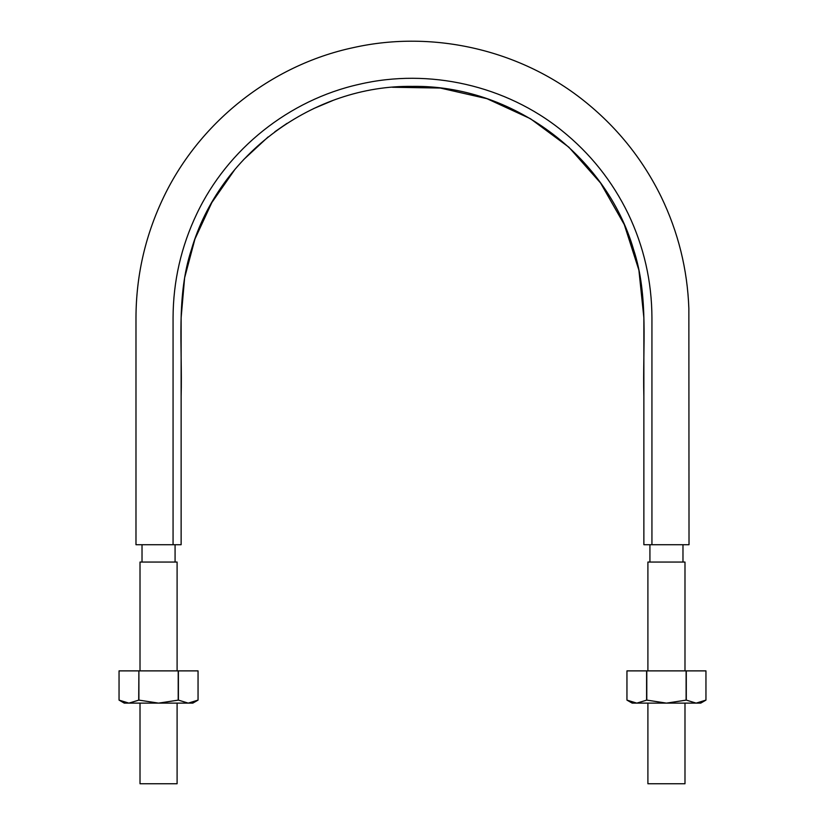 <?xml version="1.0" encoding="UTF-8"?>
<svg xmlns="http://www.w3.org/2000/svg" width="825" height="825" viewBox="0 0 825 825"><rect width="100%" height="100%" fill="white"/><g stroke="black" fill="none" stroke-linecap="round" stroke-linejoin="round"><path stroke-width="1.24" d="M234.754 169.641L211.829 202.579L194.958 238.992L184.625 277.798L181.129 317.738L181.129 544.717L135.981 544.717L173.064 544.717L173.064 317.738C173.198 281.356 181.098 246.727 196.773 213.85C227.576 148.964 289.121 99.907 359.226 84.305C429.144 67.939 505.89 85.46 561.784 130.536C590.164 153.337 612.305 181.108 628.227 213.85C643.902 246.727 651.802 281.356 651.936 317.738L651.936 544.717L689.019 544.717L643.871 544.717L643.871 317.738L638.901 270.177L624.288 224.586L600.579 183.016L568.858 147.19L530.423 118.697L486.956 98.68L440.313 88.048L392.463 87.254M332.475 100.66L313.5 108.642M287.079 123.327L274.859 131.763M268.135 136.929L243.468 159.761M643.871 544.717L643.871 396.382C642.489 347.315 648.997 296.402 633.59 249.593C605.828 154.419 511.469 84.903 412.479 86.388C313.49 84.923 219.161 154.43 191.41 249.624C176.003 296.433 182.511 347.346 181.129 396.402L181.129 544.717M175.075 562.052L175.075 544.717M682.976 562.052L682.976 544.717M684.987 670.88L684.987 562.052L647.903 562.052L647.903 670.88M647.903 703.127L647.903 783.75L684.987 783.75L684.987 703.127M177.097 670.88L177.097 562.052L140.013 562.052L140.013 670.88M177.097 703.127L177.097 783.75L140.013 783.75L140.013 703.127M198.052 670.88L198.052 700.105L192.813 703.127L158.555 703.127L138.889 700.105L128.875 703.127L158.555 703.127L178.396 700.105L178.396 670.88L198.052 670.88L198.052 700.105L188.224 703.127L178.396 700.105M138.889 700.105L138.889 670.88L138.713 700.105M119.047 670.88L119.047 700.105L124.286 703.127L128.875 703.127L119.047 700.105L119.047 670.88L138.713 670.88M178.21 700.105L178.21 670.88L138.889 670.88M705.952 670.88L705.952 700.105L700.714 703.127L666.445 703.127L646.79 700.105L636.776 703.127L626.948 700.105L632.187 703.127L666.445 703.127L686.287 700.105L686.287 670.88L705.952 670.88L705.952 700.105L696.125 703.127L686.287 700.105M626.948 670.88L626.948 700.105L626.948 670.88L646.604 670.88L646.604 700.105M686.111 700.105L686.111 670.88L646.604 670.88M646.79 700.105L646.79 670.88M689.019 544.717L688.854 308.364C687.421 269.301 678.212 232.165 661.248 196.948C643.201 160.132 618.286 128.762 586.513 102.836C522.462 50.377 434.177 29.473 353.389 47.613C270.579 65.216 197.814 123.296 162.247 200.114C144.922 237.28 136.166 276.375 135.981 317.377L135.981 544.717M142.024 562.052L142.024 544.717M649.925 562.052L649.925 544.717"/></g></svg>
